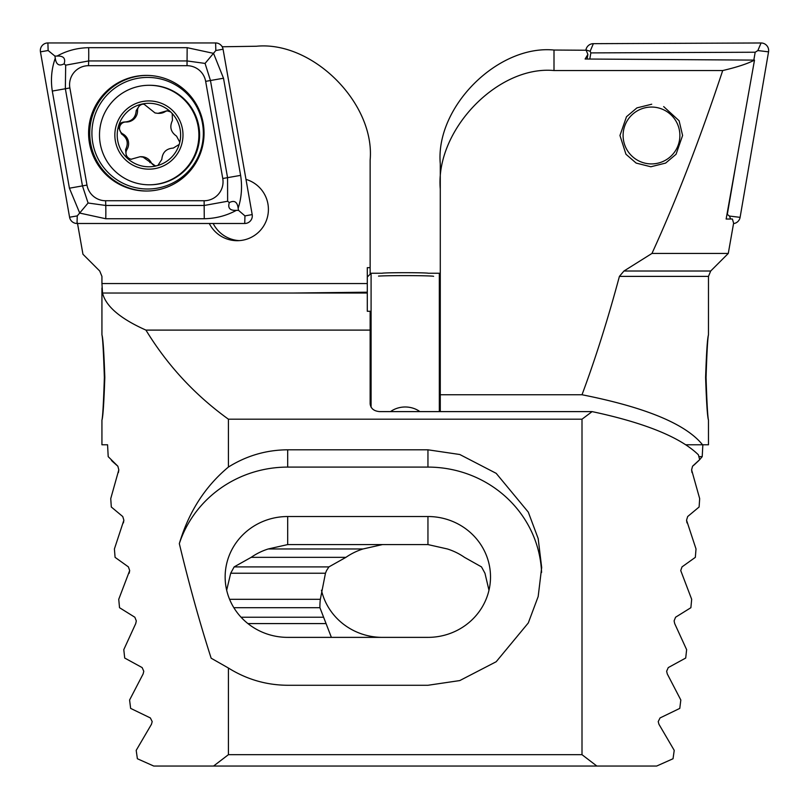 <?xml version="1.0" encoding="UTF-8"?>
<svg xmlns="http://www.w3.org/2000/svg" width="809" height="809" viewBox="0 0 809 809"><rect width="100%" height="100%" fill="white"/><g stroke="black" fill="none" stroke-linecap="round" stroke-linejoin="round"><path stroke-width="1.21" d="M213.161 223.486A31.278 31.227 -90 0 0 239.1 240.607M209.288 223.486A31.278 31.227 -90 0 0 268.406 209.389A31.278 31.227 -90 0 0 245.987 179.386M104.361 377.49C103.542 402.74 102.733 416.948 101.944 420.114C102.996 416.989 103.956 402.781 104.806 377.49C103.967 352.249 103.006 338.041 101.944 334.865C102.723 337.99 103.532 352.198 104.361 377.49M228.411 668.022L211.159 658.213C199.803 622.9 189.185 584.705 179.325 543.618C188.699 512.046 205.061 486.522 228.411 467.056C246.644 455.679 266.404 449.925 287.691 449.804L427.951 449.804L459.795 454.506L496.19 473.346L528.297 512.137L538.177 538.561L541.676 567.544L538.177 596.526L528.297 622.95L496.19 661.732L459.795 680.571L427.951 685.274L287.691 685.274C266.404 685.152 246.644 679.398 228.411 668.022L228.411 754.686L213.556 766.052L153.771 766.052L137.378 758.741L136.195 750.358L151.465 724.277L152.193 721.598L150.363 717.937L130.633 708.391L129.592 700.007L143.132 673.927L143.78 671.248L142.151 667.587L124.707 658.041L123.787 649.657L135.73 623.587L136.306 620.897L134.85 617.237L119.53 607.701L118.741 599.307L129.683 570.557L128.409 566.897L115.08 557.35L114.403 548.967L123.868 520.207L122.756 516.547L111.308 507L110.742 498.617L118.812 469.857L117.851 466.196L108.204 456.65L107.567 444.778L101.934 444.778L101.934 420.073M596.86 766.052L582.005 754.686L582.005 419.193L592.117 411.609C645.046 422.915 680.47 437.325 698.389 454.81L699.674 459.664L692.565 466.196L691.604 469.857L699.674 498.617L699.107 507L687.66 516.547L686.548 520.207L696.013 548.967L695.336 557.35L682.007 566.897L680.733 570.557L691.675 599.307L690.886 607.701L675.555 617.237L674.109 620.897L674.686 623.587L686.629 649.657L685.708 658.041L668.264 667.587L666.636 671.248L667.283 673.927L680.824 700.007L679.782 708.391L660.053 717.937L658.223 721.598L658.951 724.277L674.221 750.358L673.037 758.741L656.645 766.052L213.556 766.052M488.97 590.226L484.955 573.237L481.497 566.897L464.497 557.35A62.546 60.422 0 0 0 447.407 548.967L427.951 544.578L287.691 544.578L268.234 548.967A62.546 60.422 0 0 0 251.154 557.35L234.145 566.897L230.696 573.237L226.672 590.226M77.442 223.021L82.953 254.248L99.719 271.015L101.934 276.385L101.934 283.554L367.296 283.554L367.296 267.658L370.138 267.678L370.138 274.19M370.138 267.678L370.138 160.091C375.224 103.37 312.678 40.753 256.413 46.244L222.182 46.77M101.934 283.554L102.531 293.03C105.827 306.328 120.298 318.685 145.933 330.102C167.433 365.355 194.929 395.045 228.411 419.193L228.411 467.056M371.088 407.24L371.088 273.24L367.296 277.032L367.296 311.273L370.138 311.273L370.138 330.102L145.933 330.102M367.296 293.03L293.354 293.03L367.296 292.201M102.531 293.03L293.354 293.03M370.138 330.102L370.138 403.873C370.744 408.535 373.9 411.114 379.623 411.609L592.117 411.609M582.005 419.193L228.411 419.193M582.005 754.686L228.411 754.686M222.445 47.286L222.303 46.467M287.691 516.526A62.546 60.422 0 0 0 225.145 576.948A62.546 60.422 0 0 0 287.691 637.371L427.951 637.371A62.546 60.422 0 0 0 490.507 576.948A62.546 60.422 0 0 0 427.951 516.526L287.691 516.526L287.691 544.578M179.325 543.618A113.725 109.852 180 0 1 287.691 467.096L427.951 467.096A113.725 109.852 180 0 1 541.585 572.408M663.673 106.596L679.105 120.753L682.594 135.487L676.071 154.256L665.625 163.084L650.841 166.765L636.147 163.084L625.964 154.256L619.957 135.487L626.49 116.729L636.926 107.89L651.72 104.219M706.055 377.49C706.874 402.74 707.683 416.948 708.472 420.114C707.42 416.989 706.459 402.781 705.61 377.49C706.449 352.249 707.41 338.041 708.472 334.865C707.693 337.99 706.884 352.198 706.055 377.49C706.874 402.74 707.683 416.948 708.472 420.114C707.42 416.989 706.459 402.781 705.61 377.49C706.449 352.249 707.41 338.041 708.472 334.865C707.693 337.99 706.884 352.198 706.055 377.49M685.82 444.778L708.482 444.778L708.472 420.114M331.387 637.371L319.929 607.701A62.546 60.422 0 0 1 319.909 606.386A62.546 60.422 0 0 1 320.344 599.307L325.461 573.237L326.563 570.557L328.909 566.897L345.918 557.35A62.546 60.422 0 0 1 363.008 548.967L382.465 544.578M690.886 607.701L691.675 599.307M440.278 411.609L440.278 163.883C435.191 107.162 497.737 44.546 554.003 50.037L586.151 50.239L587.88 54.415L585.119 59.017L754.504 60.109L726.138 219.027L732.408 219.017L733.611 223.173L728.282 253.439L710.696 271.015L708.482 276.385L708.472 334.865M554.003 50.037L554.003 70.545L722.7 70.545C736.898 67.228 747.496 63.749 754.504 60.109M702.546 444.778C685.87 424.037 645.683 407.362 582.005 394.752C595.323 359.065 607.792 319.606 619.411 276.385L623.951 271.015L651.963 253.439C676.344 200.106 699.927 139.148 722.7 70.545M651.963 253.439L728.282 253.439M699.674 459.664L702.212 456.65L702.849 444.778M692.828 465.994L694.203 464.862M694.405 464.69L698.986 460.392M691.988 472.537L691.604 469.857M686.983 522.887L686.548 520.207M673.037 758.741L674.221 750.358M698.865 456.65L702.212 456.65M152.193 721.598L151.465 724.277M143.78 671.248L143.132 673.927M136.306 620.897L135.73 623.587M233.841 607.701L319.929 607.701M229.584 599.307L320.344 599.307M129.683 570.557L129.177 573.237M251.154 557.35L345.918 557.35M268.234 548.967L363.008 548.967M123.868 520.207L123.433 522.887M118.812 469.857L118.427 472.537M111.43 460.392L112.421 461.403M112.673 461.646L117.588 465.994M440.278 394.752L582.005 394.752M554.003 70.545C497.737 65.246 435.191 130.411 440.278 189.023M427.951 637.371L382.465 637.371A62.546 60.422 0 0 1 321.446 590.226M587.081 59.037L587.88 54.415M382.081 273.27L382.111 273.25A23.117 0.587 -0 0 1 383.517 273.068A23.117 0.587 -0 0 1 408.757 272.694A23.117 0.587 -0 0 1 428.305 273.25L428.335 273.27M378.521 276.091A28.436 0.728 -0 0 1 409.566 275.626A28.436 0.728 -0 0 1 433.614 276.314M419.891 411.609A23.117 20.306 180 0 0 404.439 406.998A23.117 20.306 180 0 0 390.525 411.609M146.318 75.399A57.813 57.732 -90 0 0 88.585 133.212A57.813 57.732 -90 0 0 146.318 191.025A57.813 57.732 -90 0 0 204.05 133.212A57.813 57.732 -90 0 0 146.318 75.399M86.978 185.079A18.951 18.931 -90 0 0 105.615 200.743L204.121 200.743A18.951 18.931 -90 0 0 222.758 178.496L205.658 81.355A18.951 18.931 -90 0 0 187.021 65.691L88.515 65.691A18.951 18.931 -90 0 0 69.867 87.938L86.978 185.079L82.457 185.898L88.09 203.008L105.757 205.476L105.615 200.743M69.574 217.216A7.584 7.574 -90 0 0 77.027 223.486L244.722 223.486A7.584 7.574 -90 0 0 252.186 214.587L223.062 49.207A7.584 7.574 -90 0 0 215.609 42.948L47.903 42.948A7.584 7.574 -90 0 0 40.45 51.847L69.574 217.216L77.26 215.902L77.027 223.486M57.045 56.074C66.662 50.714 77.199 47.913 88.656 47.68L187.162 47.68L213.546 53.364L223.506 78.23L240.617 175.371C242.387 186.717 241.557 197.679 238.149 208.247C237.33 201.866 234.377 199.985 229.301 202.614C227.612 208.085 229.978 210.674 236.38 210.35C226.439 215.72 215.74 218.511 204.262 218.743L105.757 218.743L79.717 213.07L69.412 188.204L52.302 91.063C50.552 79.717 51.543 68.755 55.275 58.177C56.104 64.568 59.047 66.449 64.123 63.82C65.812 58.339 63.456 55.76 57.045 56.074L54.911 56.074L48.136 50.522L47.903 42.948M105.757 218.743A13.268 0.698 -90 0 0 105.757 205.476L204.262 205.476L227.632 201.249L227.562 177.667L210.461 80.526L205.071 63.415L215.831 50.522L215.609 42.948M236.38 210.35L238.513 210.35L238.149 208.247M238.513 210.35L244.955 215.902L252.186 214.587M88.09 203.008L77.26 215.902M54.911 56.074L55.275 58.177M205.071 63.415L187.162 60.948L88.656 60.948L65.681 65.175L65.357 88.757L69.867 87.938M64.123 63.82L65.681 65.175M227.632 201.249L229.301 202.614M585.878 50.239L585.928 49.966A7.584 7.574 90 0 1 593.361 43.666L761.057 42.978A7.584 7.574 90 0 1 768.55 51.847L740.104 217.348A7.584 7.574 90 0 1 733.541 223.587M589.791 59.047L590.853 52.898L755.181 52.231L757.861 50.562L768.55 51.847M755.181 52.231L753.826 60.109M736.059 163.509L727.311 214.405L729.415 216.054L740.104 217.348M590.853 52.898L590.155 51.25L593.361 43.666M156.127 165.946A6.351 6.341 90 0 1 151.222 162.609A11.114 11.093 -90 0 0 141.433 156.713L140.119 156.713L143.051 157.108L155.439 165.976L157.826 165.511A31.753 31.703 -90 0 0 179.204 144.447L179.79 142.263A31.753 31.703 -90 0 0 172.236 113.533L170.638 111.915A31.753 31.703 -90 0 0 141.686 104.128L140.129 104.543L136.195 110.6C135.679 117.669 131.857 121.471 124.717 121.997L124.495 121.987M170.638 111.915L167.018 110.772L157.967 113.341L155.035 112.947L144.174 104.3L142.495 104.078M157.967 113.341L159.282 113.341A11.114 11.093 -90 0 0 165.076 111.703A6.351 6.341 90 0 1 167.696 110.803M140.129 104.543A31.753 31.703 -90 0 0 118.336 126.669C119.388 123.635 121.512 122.078 124.717 121.997L126.447 122.007A11.114 11.093 -90 0 0 137.54 110.6A6.351 6.341 90 0 1 143.183 104.118M136.084 183.036A49.754 49.683 -90 0 0 197.123 148.168A49.754 49.683 -90 0 0 149.19 85.289A49.754 49.683 -90 0 0 136.084 183.036M116.051 126.042A34.12 34.069 -90 0 0 139.927 167.948A34.12 34.069 -90 0 0 181.782 144.042A34.12 34.069 -90 0 0 157.907 102.136A34.12 34.069 -90 0 0 116.051 126.042M149.19 184.796L149.908 184.796A49.754 49.683 -90 0 0 163.024 87.048A49.754 49.683 -90 0 0 149.908 85.289L149.19 85.289M131.624 159.252A6.351 6.341 90 0 1 126.932 149.574A11.114 11.093 -90 0 0 122.816 133.92L121.471 133.92L118.336 126.669A31.753 31.703 -90 0 0 156.268 165.926M179.79 142.263L176.544 136.134C170.76 132.11 169.394 126.892 172.418 120.48L172.236 113.533M157.826 165.511L161.81 159.464C162.437 152.395 166.27 148.593 173.298 148.067L179.204 144.447M121.471 133.92C127.357 137.955 128.732 143.173 125.587 149.574L126.426 157.421L130.937 159.292L140.119 156.713M122.816 133.92A6.351 6.341 90 0 1 125.476 122.007M640.566 161.729A28.436 28.396 90 0 1 625.286 124.546A28.436 28.396 90 0 1 662.419 109.245A28.436 28.396 90 0 1 677.699 146.429A28.436 28.396 90 0 1 640.566 161.729M439.327 411.609L439.327 273.24L428.75 273.24M287.691 449.804L287.691 467.096M427.951 449.804L427.951 467.096M427.951 544.578L427.951 516.526M234.145 566.897L328.909 566.897M241.082 617.237L323.125 617.237M623.951 271.015L710.696 271.015M708.482 276.385L619.411 276.385M247.918 623.587L325.744 623.587M230.696 573.237L325.461 573.237M147.632 189.013A55.801 55.72 -90 0 0 203.352 133.212A55.801 55.72 -90 0 0 147.632 77.421A55.801 55.72 -90 0 0 91.913 133.212A55.801 55.72 -90 0 0 147.632 189.013M146.884 75.409A57.813 57.732 -90 0 0 89.728 133.212A57.813 57.732 -90 0 0 146.884 191.025M215.831 50.522L223.062 49.207M48.136 50.522L40.45 51.847M244.955 215.902L244.722 223.486M52.302 91.063L65.357 88.757L82.457 185.898L69.412 188.204M88.656 47.68A13.268 0.698 -90 0 1 88.656 60.948L88.515 65.691M187.162 47.68L187.021 65.691M223.506 78.23L205.658 81.355M240.617 175.371L222.758 178.496M204.262 218.743L204.121 200.743M729.415 216.054L730.689 219.017M757.861 50.562L761.057 42.978M590.155 51.25L585.928 49.966M151.222 162.609L149.877 162.609M165.076 111.703L163.731 111.703M137.54 110.6L136.195 110.6M126.932 149.574L125.587 149.574M101.934 334.906L101.934 287.964M371.088 273.24L381.666 273.24M440.278 274.19L439.327 273.24"/></g></svg>
